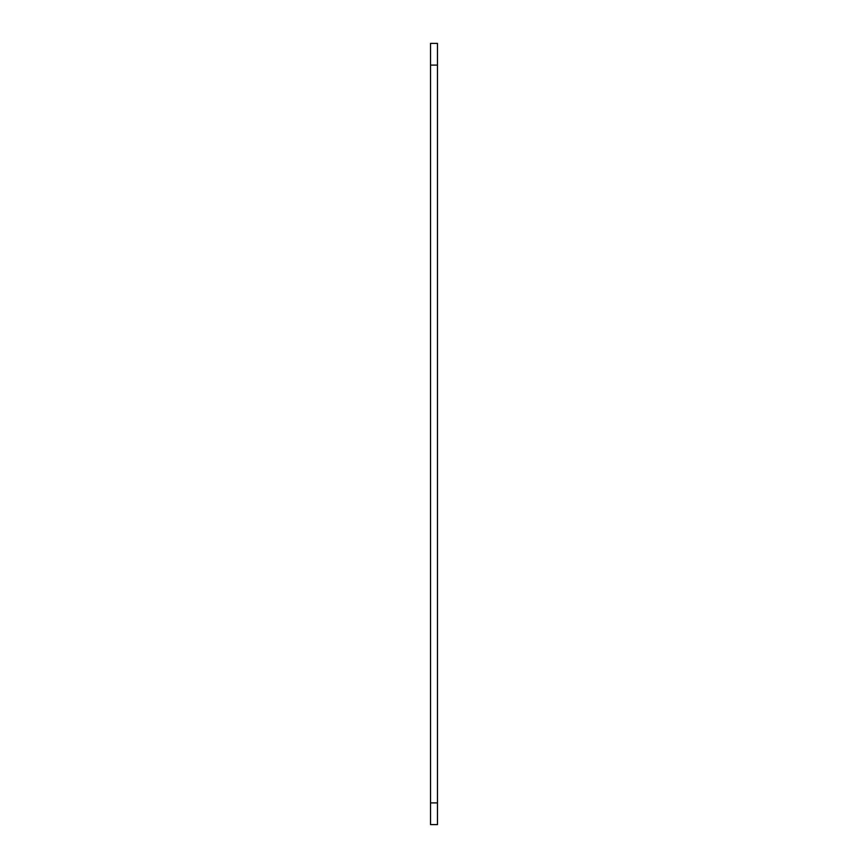 <?xml version="1.0" encoding="UTF-8"?>
<svg xmlns="http://www.w3.org/2000/svg" width="868" height="868" viewBox="0 0 868 868"><rect width="100%" height="100%" fill="white"/><g stroke="black" fill="none" stroke-linecap="round" stroke-linejoin="round"><path stroke-width="1.3" d="M430.528 802.9L430.528 824.6L437.472 824.6L437.472 43.4L430.528 43.4L430.528 802.9L437.472 802.9M437.472 65.1L430.528 65.1"/></g></svg>
